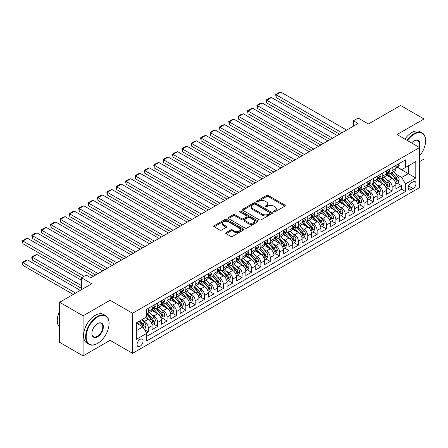 <?xml version="1.0" encoding="UTF-8"?>
<svg xmlns="http://www.w3.org/2000/svg" width="448" height="448" viewBox="0 0 448 448"><rect width="100%" height="100%" fill="white"/><g stroke="black" fill="none" stroke-linecap="round" stroke-linejoin="round"><path stroke-width="0.67" d="M273.829 211.792A0.913 0.526 0 0 0 275.117 211.792L284.9 206.142A1.299 0.75 0 0 0 285.281 205.615A1.299 0.75 0 0 0 284.9 205.083L268.33 195.513A1.299 0.75 0 0 0 266.487 195.513L256.704 201.163A0.913 0.526 0 0 0 256.441 201.533A0.913 0.526 0 0 0 256.704 201.908A0.913 0.526 0 0 0 257.992 201.908L259.258 201.174A4.166 2.408 0 0 1 265.154 201.174L266.532 201.97A4.166 2.408 0 0 1 267.753 203.672A4.166 2.408 0 0 1 266.532 205.374L265.266 206.102A0.913 0.526 0 0 0 264.998 206.478A0.913 0.526 0 0 0 265.266 206.847A0.913 0.526 0 0 0 266.554 206.847L267.82 206.119A4.166 2.408 0 0 1 273.711 206.119L275.094 206.914A4.166 2.408 0 0 1 276.315 208.617A4.166 2.408 0 0 1 275.094 210.314L273.829 211.047A0.913 0.526 0 0 0 273.56 211.417A0.913 0.526 0 0 0 273.829 211.792L273.829 211.047M140.056 346.282A4.245 2.453 120 0 0 142.834 342.541A4.245 2.453 120 0 0 142.178 339.142A4.245 2.453 120 0 0 140.056 339.349A4.245 2.453 120 0 0 137.284 343.09A4.245 2.453 120 0 0 137.939 346.494A4.245 2.453 120 0 0 140.056 346.282M226.072 232.613A1.299 0.75 0 0 0 225.691 233.145A1.299 0.75 0 0 0 226.072 233.677L230.72 236.359A1.299 0.75 0 0 0 232.562 236.359L243.426 230.087A1.299 0.75 0 0 0 243.807 229.555A1.299 0.75 0 0 0 243.426 229.023L226.856 219.458A1.299 0.75 0 0 0 225.014 219.458L214.15 225.73A1.299 0.75 0 0 0 213.769 226.262A1.299 0.75 0 0 0 214.15 226.794L219.766 230.037A1.299 0.75 0 0 0 221.609 230.037L226.257 227.349A1.299 0.75 0 0 0 226.638 226.822A1.299 0.75 0 0 0 226.257 226.29L223.474 224.678A3.483 2.01 0 0 1 222.449 223.261A3.483 2.01 0 0 1 224.599 221.402A3.483 2.01 0 0 1 228.396 221.838L239.305 228.133A3.483 2.01 0 0 1 240.324 229.555A3.483 2.01 0 0 1 238.174 231.414A3.483 2.01 0 0 1 234.382 230.978L232.562 229.93A1.299 0.75 0 0 0 230.72 229.93L226.072 232.613L226.072 233.677M424.004 134.596L424.004 118.994L400.557 105.454L368.435 124.001L358.12 118.042L353.427 120.753L358.12 123.458L90.821 277.782L86.128 275.078L81.441 277.782L81.441 289.694M83.082 315.823L83.082 355.891L110.046 340.323L110.046 300.255L83.082 315.823L59.634 302.282L91.756 283.741L81.441 277.782M110.046 300.255L132.558 313.253L419.552 147.554L419.552 187.628L132.558 353.321L132.558 313.253M424.004 118.994L397.04 134.557L419.552 147.554M259.353 219.828A1.299 0.75 0 0 0 261.195 219.828L272.054 213.556A1.299 0.75 0 0 0 272.44 213.03A1.299 0.75 0 0 0 272.054 212.498L255.483 202.927A1.299 0.75 0 0 0 253.646 202.927L242.782 209.199A1.299 0.75 0 0 0 242.402 209.731A1.299 0.75 0 0 0 242.782 210.263L259.353 219.828M239.971 211.988A0.913 0.526 0 0 1 240.895 212.117L240.895 211.036L257.74 220.763A1.299 0.75 0 0 1 258.121 221.29A1.299 0.75 0 0 1 257.74 221.822L246.876 228.094A1.299 0.75 0 0 1 245.039 228.094L228.463 218.529L228.463 217.465A1.299 0.75 0 0 0 228.082 217.997A1.299 0.75 0 0 0 228.463 218.529M228.463 217.465L233.117 214.782A1.299 0.75 0 0 1 234.954 214.782L241.674 218.663A1.299 0.75 0 0 0 243.516 218.663L246.602 216.882A1.299 0.75 0 0 0 246.982 216.35A1.299 0.75 0 0 0 246.602 215.818L239.607 211.781A0.913 0.526 0 0 1 239.338 211.406A0.913 0.526 0 0 1 239.898 210.918A0.913 0.526 0 0 1 240.895 211.036M83.082 355.891L59.634 342.356L59.634 302.282M419.552 161.633L424.004 159.062L424.004 148.462M146.367 332.948L148.31 331.822L144.418 329.577M142.206 320.012L144.558 321.373A5.303 3.063 60 0 1 148.31 327.869L152.062 325.707L152.062 329.655L157.69 326.407L153.423 323.943M151.586 314.597L153.938 315.958A5.303 3.063 60 0 1 157.69 322.454L161.442 320.292L161.442 324.246L167.07 320.992L162.803 318.528M160.961 309.182L163.318 310.542A5.303 3.063 60 0 1 167.07 317.038L170.822 314.877L170.822 318.83L176.45 315.577L172.183 313.113M170.341 303.766L172.698 305.127A5.303 3.063 60 0 1 176.45 311.629L180.202 309.462L180.202 313.415L185.83 310.162L181.558 307.703M179.721 298.351L182.078 299.712A5.303 3.063 60 0 1 185.83 306.214L189.577 304.046L189.577 308L195.205 304.752L190.938 302.288M189.101 292.942L191.453 294.297A5.303 3.063 60 0 1 195.205 300.798L198.957 298.631L198.957 302.585L204.585 299.337L200.318 296.873M198.481 287.526L200.833 288.882A5.303 3.063 60 0 1 204.585 295.383L208.337 293.216L208.337 297.17L213.965 293.922L209.698 291.458M207.861 282.111L210.213 283.466A5.303 3.063 60 0 1 213.965 289.968L217.717 287.801L217.717 291.754L223.345 288.506L219.078 286.042M217.235 276.696L219.593 278.051A5.303 3.063 60 0 1 223.345 284.553L227.097 282.386L227.097 286.339L232.725 283.091L228.458 280.627M226.615 271.281L228.973 272.642A5.303 3.063 60 0 1 232.725 279.138L236.471 276.97L236.471 280.924L242.099 277.676L237.832 275.212M235.995 265.866L238.347 267.226A5.303 3.063 60 0 1 242.099 273.722L245.851 271.555L245.851 275.509L251.479 272.261L247.212 269.797M245.375 260.45L247.727 261.811A5.303 3.063 60 0 1 251.479 268.307L255.231 266.14L255.231 270.094L260.859 266.846L256.592 264.382M254.755 255.035L257.107 256.396A5.303 3.063 60 0 1 260.859 262.892L264.611 260.725L264.611 264.678L270.239 261.43L265.972 258.966M264.13 249.62L266.487 250.981A5.303 3.063 60 0 1 270.239 257.477L273.991 255.31L273.991 259.263L279.619 256.015L275.352 253.551M273.51 244.205L275.867 245.566A5.303 3.063 60 0 1 279.619 252.062L283.371 249.894L283.371 253.848L288.994 250.6L284.726 248.136M282.89 238.79L285.242 240.15A5.303 3.063 60 0 1 288.994 246.646L292.746 244.479L292.746 248.433L298.374 245.185L294.106 242.721M292.27 233.374L294.622 234.735A5.303 3.063 60 0 1 298.374 241.231L302.126 239.07L302.126 243.018L307.754 239.77L303.486 237.306M301.65 227.959L304.002 229.32A5.303 3.063 60 0 1 307.754 235.816L311.506 233.654L311.506 237.602L317.134 234.354L312.866 231.89M311.024 222.544L313.382 223.905A5.303 3.063 60 0 1 317.134 230.401L320.886 228.239L320.886 232.193L326.514 228.939L322.246 226.475M320.404 217.129L322.762 218.49A5.303 3.063 60 0 1 326.514 224.986L330.266 222.824L330.266 226.778L335.888 223.524L331.621 221.06M329.784 211.714L332.142 213.074A5.303 3.063 60 0 1 335.888 219.576L339.64 217.409L339.64 221.362L345.268 218.109L341.001 215.65M339.164 206.298L341.516 207.659A5.303 3.063 60 0 1 345.268 214.161L349.02 211.994L349.02 215.947L354.648 212.699L350.381 210.235M348.544 200.889L350.896 202.244A5.303 3.063 60 0 1 354.648 208.746L358.4 206.578L358.4 210.532L364.028 207.284L359.761 204.82M357.918 195.474L360.276 196.829A5.303 3.063 60 0 1 364.028 203.33L367.78 201.163L367.78 205.117L373.408 201.869L369.141 199.405M367.298 190.058L369.656 191.414A5.303 3.063 60 0 1 373.408 197.915L377.16 195.748L377.16 199.702L382.788 196.454L378.515 193.99M376.678 184.643L379.036 185.998A5.303 3.063 60 0 1 382.788 192.5L386.534 190.333L386.534 194.286L392.162 191.038L392.162 187.085A5.303 3.063 -120 0 0 388.41 180.589L386.058 179.228M387.895 188.574L392.162 191.038M152.062 325.707A5.303 3.063 -120 0 0 148.31 319.206L145.499 317.582M161.442 320.292A5.303 3.063 -120 0 0 157.69 313.79L151.889 310.442M170.822 314.877A5.303 3.063 -120 0 0 167.07 308.375L161.269 305.026M180.202 309.462A5.303 3.063 -120 0 0 176.45 302.96L170.649 299.611M189.577 304.046A5.303 3.063 -120 0 0 185.83 297.545L180.029 294.196M198.957 298.631A5.303 3.063 -120 0 0 195.205 292.135L189.409 288.786M208.337 293.216A5.303 3.063 -120 0 0 204.585 286.72L198.783 283.371M217.717 287.801A5.303 3.063 -120 0 0 213.965 281.305L208.163 277.956M227.097 282.386A5.303 3.063 -120 0 0 223.345 275.89L217.543 272.541M236.471 276.97A5.303 3.063 -120 0 0 232.725 270.474L226.923 267.126M245.851 271.555A5.303 3.063 -120 0 0 242.099 265.059L236.303 261.71M255.231 266.14A5.303 3.063 -120 0 0 251.479 259.644L245.678 256.295M264.611 260.725A5.303 3.063 -120 0 0 260.859 254.229L255.058 250.88M273.991 255.31A5.303 3.063 -120 0 0 270.239 248.814L264.438 245.465M283.371 249.894A5.303 3.063 -120 0 0 279.619 243.398L273.818 240.05M292.746 244.479A5.303 3.063 -120 0 0 288.994 237.983L283.198 234.634M302.126 239.07A5.303 3.063 -120 0 0 298.374 232.568L292.572 229.219M311.506 233.654A5.303 3.063 -120 0 0 307.754 227.153L301.952 223.804M320.886 228.239A5.303 3.063 -120 0 0 317.134 221.738L311.332 218.389M330.266 222.824A5.303 3.063 -120 0 0 326.514 216.322L320.712 212.974M339.64 217.409A5.303 3.063 -120 0 0 335.888 210.907L330.092 207.558M349.02 211.994A5.303 3.063 -120 0 0 345.268 205.492L339.472 202.143M358.4 206.578A5.303 3.063 -120 0 0 354.648 200.082L348.846 196.734M367.78 201.163A5.303 3.063 -120 0 0 364.028 194.667L358.226 191.318M377.16 195.748A5.303 3.063 -120 0 0 373.408 189.252L367.606 185.903M386.534 190.333A5.303 3.063 -120 0 0 382.788 183.837L376.986 180.488M413.078 181.832L411.018 183.025A4.11 2.374 120 0 0 408.33 186.648A4.11 2.374 120 0 0 408.962 189.941A4.11 2.374 120 0 0 411.018 189.739L413.078 188.546A4.11 2.374 120 0 0 415.766 184.923A4.11 2.374 120 0 0 415.134 181.63A4.11 2.374 120 0 0 413.078 181.832M136.31 330.686L142.873 326.894L146.625 333.396L146.625 340.973L405.485 191.526L405.485 183.943L401.733 177.447L395.438 173.813M146.625 333.396L136.31 339.349L136.31 322.89L146.625 316.932L146.625 309.35L405.485 159.902L405.485 167.485L415.8 161.526L415.8 177.985L405.485 183.943M153.888 308.134L153.938 308.162A5.303 3.063 60 0 0 156.593 308.426L160.345 306.258A5.303 3.063 -120 0 0 161.442 303.828L161.442 300.798M163.268 302.719L163.318 302.747A5.303 3.063 60 0 0 165.973 303.01L169.725 300.843A5.303 3.063 -120 0 0 170.822 298.413L170.822 295.383M172.648 297.304L172.698 297.332A5.303 3.063 60 0 0 175.353 297.595L179.099 295.428A5.303 3.063 -120 0 0 180.202 292.998L180.202 289.968M182.028 291.889L182.078 291.917A5.303 3.063 60 0 0 184.727 292.18L188.479 290.013A5.303 3.063 -120 0 0 189.577 287.582L189.577 284.553M191.408 286.474L191.453 286.502A5.303 3.063 60 0 0 194.107 286.765L197.859 284.598A5.303 3.063 -120 0 0 198.957 282.167L198.957 279.138M200.782 281.058L200.833 281.086A5.303 3.063 60 0 0 203.487 281.35L207.239 279.182A5.303 3.063 -120 0 0 208.337 276.752L208.337 273.722M210.162 275.643L210.213 275.671A5.303 3.063 60 0 0 212.867 275.934L216.619 273.767A5.303 3.063 -120 0 0 217.717 271.337L217.717 268.307M219.542 270.228L219.593 270.256A5.303 3.063 60 0 0 222.247 270.519L225.994 268.352A5.303 3.063 -120 0 0 227.097 265.927L227.097 262.892M228.922 264.813L228.973 264.841A5.303 3.063 60 0 0 231.622 265.104L235.374 262.937A5.303 3.063 -120 0 0 236.471 260.512L236.471 257.477M238.302 259.398L238.347 259.426A5.303 3.063 60 0 0 241.002 259.689L244.754 257.522A5.303 3.063 -120 0 0 245.851 255.097L245.851 252.062M247.677 253.982L247.727 254.01A5.303 3.063 60 0 0 250.382 254.274L254.134 252.106A5.303 3.063 -120 0 0 255.231 249.682L255.231 246.646M257.057 248.567L257.107 248.595A5.303 3.063 60 0 0 259.762 248.858L263.514 246.691A5.303 3.063 -120 0 0 264.611 244.266L264.611 241.231M266.437 243.152L266.487 243.18A5.303 3.063 60 0 0 269.142 243.443L272.894 241.282A5.303 3.063 -120 0 0 273.991 238.851L273.991 235.816M275.817 237.737L275.867 237.765A5.303 3.063 60 0 0 278.516 238.028L282.268 235.866A5.303 3.063 -120 0 0 283.371 233.436L283.371 230.401M285.197 232.322L285.242 232.35A5.303 3.063 60 0 0 287.896 232.613L291.648 230.451A5.303 3.063 -120 0 0 292.746 228.021L292.746 224.986M294.577 226.906L294.622 226.94A5.303 3.063 60 0 0 297.276 227.198L301.028 225.036A5.303 3.063 -120 0 0 302.126 222.606L302.126 219.57M303.951 221.497L304.002 221.525A5.303 3.063 60 0 0 306.656 221.788L310.408 219.621A5.303 3.063 -120 0 0 311.506 217.19L311.506 214.161M313.331 216.082L313.382 216.11A5.303 3.063 60 0 0 316.036 216.373L319.788 214.206A5.303 3.063 -120 0 0 320.886 211.775L320.886 208.746M322.711 210.666L322.762 210.694A5.303 3.063 60 0 0 325.41 210.958L329.162 208.79A5.303 3.063 -120 0 0 330.266 206.36L330.266 203.33M332.091 205.251L332.142 205.279A5.303 3.063 60 0 0 334.79 205.542L338.542 203.375A5.303 3.063 -120 0 0 339.64 200.945L339.64 197.915M341.471 199.836L341.516 199.864A5.303 3.063 60 0 0 344.17 200.127L347.922 197.96A5.303 3.063 -120 0 0 349.02 195.53L349.02 192.5M350.846 194.421L350.896 194.449A5.303 3.063 60 0 0 353.55 194.712L357.302 192.545A5.303 3.063 -120 0 0 358.4 190.114L358.4 187.085M360.226 189.006L360.276 189.034A5.303 3.063 60 0 0 362.93 189.297L366.682 187.13A5.303 3.063 -120 0 0 367.78 184.699L367.78 181.67M369.606 183.59L369.656 183.618A5.303 3.063 60 0 0 372.305 183.882L376.057 181.714A5.303 3.063 -120 0 0 377.16 179.284L377.16 176.254M378.986 178.175L379.036 178.203A5.303 3.063 60 0 0 381.685 178.466L385.437 176.299A5.303 3.063 -120 0 0 386.534 173.874L386.534 170.839M146.625 336.426L401.542 189.252L401.542 185.623L395.914 188.871L395.914 184.918A5.303 3.063 -120 0 0 392.162 178.422L386.366 175.073M388.366 172.76L388.41 172.788A5.303 3.063 -120 0 0 391.065 173.051A5.303 3.063 -120 0 0 392.162 170.621L392.162 167.591M391.065 173.051L394.817 170.884A5.303 3.063 -120 0 0 395.914 168.459L395.914 165.424M148.31 308.375L148.31 311.41A5.303 3.063 60 0 1 147.213 313.841A5.303 3.063 60 0 1 146.625 314.054M147.213 313.841L150.965 311.674A5.303 3.063 -120 0 0 152.062 309.243L152.062 306.214M157.69 302.96L157.69 305.995A5.303 3.063 60 0 1 156.593 308.426M167.07 297.545L167.07 300.58A5.303 3.063 60 0 1 165.973 303.01M176.45 292.13L176.45 295.165A5.303 3.063 60 0 1 175.353 297.595M185.83 286.72L185.83 289.75A5.303 3.063 60 0 1 184.727 292.18M195.205 281.305L195.205 284.334A5.303 3.063 60 0 1 194.107 286.765M204.585 275.89L204.585 278.919A5.303 3.063 60 0 1 203.487 281.35M213.965 270.474L213.965 273.504A5.303 3.063 60 0 1 212.867 275.934M223.345 265.059L223.345 268.089A5.303 3.063 60 0 1 222.247 270.519M232.725 259.644L232.725 262.674A5.303 3.063 60 0 1 231.622 265.104M242.099 254.229L242.099 257.258A5.303 3.063 60 0 1 241.002 259.689M251.479 248.814L251.479 251.843A5.303 3.063 60 0 1 250.382 254.274M260.859 243.398L260.859 246.434A5.303 3.063 60 0 1 259.762 248.858M270.239 237.983L270.239 241.018A5.303 3.063 60 0 1 269.142 243.443M279.619 232.568L279.619 235.603A5.303 3.063 60 0 1 278.516 238.028M288.994 227.153L288.994 230.188A5.303 3.063 60 0 1 287.896 232.613M298.374 221.738L298.374 224.773A5.303 3.063 60 0 1 297.276 227.198M307.754 216.322L307.754 219.358A5.303 3.063 60 0 1 306.656 221.788M317.134 210.907L317.134 213.942A5.303 3.063 60 0 1 316.036 216.373M326.514 205.492L326.514 208.527A5.303 3.063 60 0 1 325.41 210.958M335.888 200.077L335.888 203.112A5.303 3.063 60 0 1 334.79 205.542M345.268 194.667L345.268 197.697A5.303 3.063 60 0 1 344.17 200.127M354.648 189.252L354.648 192.282A5.303 3.063 60 0 1 353.55 194.712M364.028 183.837L364.028 186.866A5.303 3.063 60 0 1 362.93 189.297M373.408 178.422L373.408 181.451A5.303 3.063 60 0 1 372.305 183.882M382.788 173.006L382.788 176.036A5.303 3.063 60 0 1 381.685 178.466M382.788 192.5L382.788 196.454M373.408 197.915L373.408 201.869M364.028 203.33L364.028 207.284M354.648 208.746L354.648 212.699M345.268 214.161L345.268 218.109M335.888 219.576L335.888 223.524M326.514 224.986L326.514 228.939M317.134 230.401L317.134 234.354M307.754 235.816L307.754 239.77M298.374 241.231L298.374 245.185M288.994 246.646L288.994 250.6M279.619 252.062L279.619 256.015M270.239 257.477L270.239 261.43M260.859 262.892L260.859 266.846M251.479 268.307L251.479 272.261M242.099 273.722L242.099 277.676M232.725 279.138L232.725 283.091M223.345 284.553L223.345 288.506M213.965 289.968L213.965 293.922M204.585 295.383L204.585 299.337M195.205 300.798L195.205 304.752M185.83 306.214L185.83 310.162M176.45 311.629L176.45 315.577M167.07 317.038L167.07 320.992M157.69 322.454L157.69 326.407M148.31 327.869L148.31 331.822M142.873 326.894L136.31 323.103M401.733 177.447L408.296 173.656L408.296 165.855L415.8 161.526M397.555 167.451L415.8 177.985M397.74 167.345L401.733 169.646L405.485 167.485M110.046 340.323L132.558 353.321M353.427 120.753L353.427 126.168M397.275 183.159L401.542 185.623M401.542 189.252L405.485 191.526M274.193 211.921L275.094 211.4A4.166 2.408 0 0 0 276.315 209.698L276.315 208.617M267.753 203.672L267.753 204.753A4.166 2.408 0 0 1 266.532 206.455L265.63 206.976M284.883 206.153L268.33 196.599A1.299 0.75 0 0 0 266.487 196.599L257.068 202.031M272.054 212.498L272.054 213.556L255.483 204.014A1.299 0.75 0 0 0 253.646 204.014L242.799 210.274M269.752 213.399A0.913 0.526 0 0 0 270.021 213.03A0.913 0.526 0 0 0 269.752 212.654L255.209 204.254A0.913 0.526 0 0 0 253.921 204.254L252.588 205.027A4.166 2.408 0 0 0 251.367 206.73A4.166 2.408 0 0 0 252.588 208.432L262.528 214.172A4.166 2.408 0 0 0 268.419 214.172L269.752 213.399L269.752 214.48A0.913 0.526 0 0 0 270.021 214.11L270.021 213.03M251.367 206.73L251.367 207.81A4.166 2.408 0 0 0 252.588 209.513L252.588 208.432M269.752 214.48L268.419 215.253A4.166 2.408 0 0 1 262.528 215.253L252.588 209.513M228.486 218.54L233.117 215.863L233.117 214.782M246.982 216.35L246.982 217.431A1.299 0.75 0 0 1 246.602 217.963L243.516 219.744A1.299 0.75 0 0 1 241.674 219.744L234.954 215.863A1.299 0.75 0 0 0 233.117 215.863M240.895 212.117L257.723 221.833M248.651 222.69A3.483 2.01 0 0 0 252.448 223.121A3.483 2.01 0 0 0 254.593 221.267A3.483 2.01 0 0 0 253.574 219.845L249.732 217.627A1.299 0.75 0 0 0 247.89 217.627L244.804 219.402A1.299 0.75 0 0 0 244.423 219.934A1.299 0.75 0 0 0 244.804 220.466L248.651 222.69L248.651 223.77A3.483 2.01 0 0 0 252.448 224.207A3.483 2.01 0 0 0 254.593 222.348L254.593 221.267M244.423 219.934L244.423 221.021A1.299 0.75 0 0 0 244.804 221.553L244.804 220.466M248.651 223.77L244.804 221.553M240.324 229.555L240.324 230.642A3.483 2.01 0 0 1 238.174 232.495A3.483 2.01 0 0 1 234.382 232.064L232.562 231.011A1.299 0.75 0 0 0 230.72 231.011L226.089 233.688M222.449 223.261L222.449 224.342A3.483 2.01 0 0 0 223.474 225.764L223.474 224.678M226.24 227.36L223.474 225.764M243.41 230.098L226.856 220.539A1.299 0.75 0 0 0 225.014 220.539L214.166 226.806M395.836 183.988L398.261 182.588L399.196 179.883A3.517 2.027 -120 0 0 397.83 176.579L393.546 171.623M392.683 178.763L387.789 173.09M276.147 119.179L320.835 144.984L257.387 108.354L256.872 105.347L260.154 103.449L262.08 102.939L257.387 105.644L257.387 108.354M389.9 177.111L387.055 173.818A8.422 4.861 -120 0 0 386.792 173.527M390.589 173.242L394.923 178.259A3.517 2.027 60 0 1 396.178 180.684C396.704 181.39 397.079 181.171 397.298 180.034A3.517 2.027 -120 0 0 396.049 177.61L391.759 172.648M390.841 173.158L395.5 178.55A1.792 1.036 60 0 1 395.954 179.25L397.298 180.034M396.178 180.684L396.43 181.098M341.942 132.798L276.147 94.814L276.147 97.524L339.595 134.154M398.401 163.99L399.196 165.368A3.517 2.027 60 0 1 398.468 166.925L396.687 167.955A3.517 2.027 -120 0 0 397.298 167.143L397.225 166.835M346.629 130.094L280.834 92.109L276.147 94.814L275.632 94.517L278.914 92.624L280.834 92.109M396.032 168.118L396.049 168.118A3.517 2.027 -120 0 0 396.687 167.955M396.844 166.88L397.298 167.143C397.079 166.617 396.704 166.83 396.178 167.793A3.517 2.027 60 0 1 395.914 168.297M276.147 97.524L275.632 94.517M419.552 155.96A16.184 9.341 120 0 0 425.6 140.812A16.184 9.341 120 0 0 414.159 134.21A16.184 9.341 120 0 0 407.462 140.577M406.974 140.297A16.582 9.57 -60 0 1 413.874 133.722A16.582 9.57 -60 0 1 422.167 132.899A16.582 9.57 -60 0 1 425.6 140.487A16.582 9.57 -60 0 1 425.6 140.655M411.611 142.974A8.092 4.67 -60 0 1 414.159 140.812L414.159 140.812A8.092 4.67 -60 0 1 419.283 147.398M404.914 139.104A16.582 9.57 -60 0 1 411.813 132.53A16.582 9.57 -60 0 1 420.101 131.706L422.167 132.899M418.79 147.118A7.694 4.441 120 0 0 417.721 140.594A7.694 4.441 120 0 0 414.014 140.896M97.339 343.549L97.619 343.386A16.184 9.341 120 0 0 109.06 323.568A16.184 9.341 120 0 0 97.619 316.96A16.184 9.341 120 0 0 86.178 336.778A16.184 9.341 120 0 0 97.619 343.386L97.339 343.549A16.582 9.57 -60 0 1 89.046 344.366A16.582 9.57 -60 0 1 86.509 331.083A16.582 9.57 -60 0 1 97.339 316.473A16.582 9.57 -60 0 1 105.627 315.65A16.582 9.57 -60 0 1 109.06 323.243A16.582 9.57 -60 0 1 109.06 323.406M97.619 336.778A8.092 4.67 -60 0 1 91.896 333.474A8.092 4.67 -60 0 1 97.619 323.568L97.619 323.568A8.092 4.67 -60 0 1 103.342 326.866A8.092 4.67 -60 0 1 97.619 336.778M91.902 333.312A7.694 4.441 120 0 0 93.492 336.672A7.694 4.441 120 0 0 97.339 336.291A7.694 4.441 120 0 0 102.362 329.51A7.694 4.441 120 0 0 101.186 323.35A7.694 4.441 120 0 0 97.479 323.652M89.046 344.366L86.985 343.179A16.582 9.57 -60 0 1 84.442 329.89A16.582 9.57 -60 0 1 95.273 315.28A16.582 9.57 -60 0 1 103.566 314.462L105.627 315.65M59.634 327.197A16.582 9.57 -60 0 1 59.634 310.951M386.456 189.403L388.881 188.003L389.822 185.298A3.517 2.027 -120 0 0 388.45 181.994L384.166 177.033M383.309 184.178L378.409 178.506M266.767 124.594L311.461 150.399L248.013 113.764L247.492 110.762L250.779 108.864L252.7 108.354L248.013 111.059L248.013 113.764M380.52 182.526L377.675 179.234A8.422 4.861 -120 0 0 377.418 178.942M381.209 178.657L385.543 183.674A3.517 2.027 60 0 1 386.798 186.099C387.324 186.805 387.699 186.586 387.923 185.45A3.517 2.027 -120 0 0 386.669 183.025L382.385 178.063M381.461 178.573L386.12 183.966A1.792 1.036 60 0 1 386.574 184.666L387.923 185.45M386.798 186.099L387.05 186.514M377.082 194.818L379.501 193.418L380.442 190.714A3.517 2.027 -120 0 0 379.07 187.41L374.786 182.448M373.929 189.594L369.029 183.921M257.387 130.01L302.081 155.814L238.633 119.179L238.118 116.178L241.399 114.279L243.32 113.764L238.633 116.474L238.633 119.179M371.14 187.942L368.295 184.649A8.422 4.861 -120 0 0 368.038 184.358M371.829 184.072L376.163 189.09A3.517 2.027 60 0 1 377.418 191.509C377.944 192.22 378.319 192.002 378.543 190.859A3.517 2.027 -120 0 0 377.289 188.44L373.005 183.478M372.086 183.988L376.74 189.381A1.792 1.036 60 0 1 377.194 190.081L378.543 190.859M377.418 191.509L377.675 191.929M367.702 200.234L370.126 198.834L371.062 196.129A3.517 2.027 -120 0 0 369.695 192.825L365.406 187.863M364.549 195.009L359.649 189.336M248.007 135.425L292.701 161.23L229.253 124.594L228.738 121.593L232.019 119.694L233.94 119.179L229.253 121.89L229.253 124.594M361.76 193.357L358.921 190.064A8.422 4.861 -120 0 0 358.658 189.773M362.449 189.487L366.783 194.505A3.517 2.027 60 0 1 368.038 196.924C368.564 197.635 368.939 197.417 369.163 196.274A3.517 2.027 -120 0 0 367.909 193.855L363.625 188.894M362.706 189.403L367.366 194.796A1.792 1.036 60 0 1 367.814 195.496L369.163 196.274M368.038 196.924L368.295 197.344M358.322 205.649L360.746 204.249L361.682 201.544A3.517 2.027 -120 0 0 360.315 198.24L356.026 193.278M355.169 200.424L350.274 194.751M238.633 140.84L283.321 166.645L219.873 130.01L219.358 127.008L222.639 125.11L224.56 124.594L219.873 127.305L219.873 130.01M352.38 198.772L349.541 195.479A8.422 4.861 -120 0 0 349.278 195.188M353.074 194.902L357.409 199.92A3.517 2.027 60 0 1 358.658 202.339C359.19 203.05 359.565 202.832 359.783 201.69A3.517 2.027 -120 0 0 358.529 199.27L354.245 194.309M353.326 194.818L357.986 200.211A1.792 1.036 60 0 1 358.434 200.911L359.783 201.69M358.658 202.339L358.915 202.759M332.562 138.214L266.767 100.229L266.767 102.939L330.215 139.569M389.021 169.406L389.822 170.783A3.517 2.027 60 0 1 389.094 172.34L387.307 173.37A3.517 2.027 -120 0 0 387.923 172.558L387.845 172.245M337.249 135.509L271.46 97.524L266.767 100.229L266.252 99.932L269.534 98.034L271.46 97.524M386.652 173.533L386.669 173.533A3.517 2.027 -120 0 0 387.307 173.37M387.47 172.295L387.923 172.558C387.699 172.032 387.324 172.245 386.798 173.208A3.517 2.027 60 0 1 386.534 173.712M266.767 102.939L266.252 99.932M323.182 143.629L256.872 105.347M379.641 174.821L380.442 176.198A3.517 2.027 60 0 1 379.714 177.755L377.933 178.786A3.517 2.027 -120 0 0 378.543 177.974L378.47 177.66M327.869 140.924L262.08 102.939M377.278 178.948L377.289 178.948A3.517 2.027 -120 0 0 377.933 178.786M378.09 177.71L378.543 177.974C378.319 177.447 377.944 177.66 377.418 178.623A3.517 2.027 60 0 1 377.16 179.122M313.802 149.044L247.492 110.762M370.266 180.236L371.062 181.614A3.517 2.027 60 0 1 370.334 183.17L368.553 184.201A3.517 2.027 -120 0 0 369.163 183.389L369.09 183.075M318.494 146.339L252.7 108.354M367.898 184.363L367.909 184.363A3.517 2.027 -120 0 0 368.553 184.201M368.71 183.126L369.163 183.389C368.945 182.857 368.57 183.075 368.038 184.038A3.517 2.027 60 0 1 367.78 184.537M304.422 154.459L238.118 116.178M360.886 185.651L361.682 187.029A3.517 2.027 60 0 1 360.954 188.586L359.173 189.616A3.517 2.027 -120 0 0 359.783 188.804L359.71 188.49M309.114 151.754L243.32 113.764M358.518 189.778L358.529 189.778A3.517 2.027 -120 0 0 359.173 189.616M359.33 188.541L359.783 188.804C359.565 188.272 359.19 188.49 358.658 189.454A3.517 2.027 60 0 1 358.4 189.952M348.942 211.064L351.366 209.664L352.302 206.959A3.517 2.027 -120 0 0 350.935 203.655L346.651 198.694M345.789 205.839L340.894 200.166M229.253 146.255L273.941 172.06L210.493 135.425L209.978 132.423L213.259 130.525L215.186 130.01L210.493 132.72L210.493 135.425M343.006 204.187L340.161 200.894A8.422 4.861 -120 0 0 339.898 200.603M343.694 200.318L348.029 205.335A3.517 2.027 60 0 1 349.278 207.754C349.81 208.466 350.185 208.247 350.403 207.105A3.517 2.027 -120 0 0 349.154 204.686L344.865 199.724M343.946 200.234L348.606 205.626A1.792 1.036 60 0 1 349.054 206.326L350.403 207.105M349.278 207.754L349.535 208.174M295.047 159.874L228.738 121.593M351.506 191.066L352.302 192.444A3.517 2.027 60 0 1 351.574 194.001L349.793 195.031A3.517 2.027 -120 0 0 350.403 194.219L350.33 193.906M299.734 157.164L233.94 119.179M349.138 195.194L349.154 195.194A3.517 2.027 -120 0 0 349.793 195.031M349.95 193.956L350.403 194.219C350.185 193.687 349.81 193.906 349.278 194.869A3.517 2.027 60 0 1 349.02 195.367M339.562 216.479L341.986 215.079L342.922 212.369A3.517 2.027 -120 0 0 341.555 209.07L337.271 204.109M336.414 211.254L331.514 205.582M219.873 151.67L264.561 177.475L201.113 140.84L200.598 137.838L203.885 135.94L205.806 135.425L201.113 138.135L201.113 140.84M333.626 209.602L330.781 206.31A8.422 4.861 -120 0 0 330.523 206.018M334.314 205.733L338.649 210.75A3.517 2.027 60 0 1 339.903 213.17C340.43 213.875 340.805 213.662 341.029 212.52A3.517 2.027 -120 0 0 339.774 210.101L335.49 205.139M334.566 205.649L339.226 211.042A1.792 1.036 60 0 1 339.679 211.742L341.029 212.52M339.903 213.17L340.155 213.59M285.667 165.29L219.358 127.008M342.126 196.476L342.922 197.859A3.517 2.027 60 0 1 342.199 199.416L340.413 200.441A3.517 2.027 -120 0 0 341.029 199.634L340.95 199.321M290.354 162.579L224.56 124.594M339.758 200.609L339.774 200.609A3.517 2.027 -120 0 0 340.413 200.441M340.575 199.371L341.029 199.634C340.805 199.102 340.43 199.321 339.903 200.284A3.517 2.027 60 0 1 339.64 200.782M330.182 221.894L332.606 220.494L333.547 217.784A3.517 2.027 -120 0 0 332.175 214.486L327.891 209.524M327.034 216.67L322.134 210.997M210.493 157.086L255.186 182.885L191.738 146.255L191.223 143.248L194.505 141.355L196.426 140.84L191.738 143.55L191.738 146.255M324.246 215.018L321.401 211.725A8.422 4.861 -120 0 0 321.143 211.434M324.934 211.148L329.269 216.166A3.517 2.027 60 0 1 330.523 218.585C331.05 219.29 331.425 219.078 331.649 217.935A3.517 2.027 -120 0 0 330.394 215.516L326.11 210.554M325.192 211.064L329.846 216.457A1.792 1.036 60 0 1 330.299 217.157L331.649 217.935M330.523 218.585L330.781 219.005M276.287 170.705L209.978 132.423M332.746 201.891L333.547 203.274A3.517 2.027 60 0 1 332.819 204.831L331.038 205.856A3.517 2.027 -120 0 0 331.649 205.05L331.576 204.736M280.974 167.994L215.186 130.01M330.383 206.024L330.394 206.024A3.517 2.027 -120 0 0 331.038 205.856M331.195 204.786L331.649 205.05C331.425 204.518 331.05 204.736 330.523 205.699A3.517 2.027 60 0 1 330.266 206.198M320.807 227.31L323.226 225.91L324.167 223.199A3.517 2.027 -120 0 0 322.795 219.901L318.511 214.939M317.654 222.085L312.754 216.412M201.113 162.501L245.806 188.3L182.358 151.67L181.843 148.663L185.125 146.77L187.046 146.255L182.358 148.966L182.358 151.67M314.866 220.433L312.026 217.14A8.422 4.861 -120 0 0 311.763 216.849M315.554 216.563L319.889 221.581A3.517 2.027 60 0 1 321.143 224C321.67 224.706 322.045 224.493 322.269 223.35A3.517 2.027 -120 0 0 321.014 220.931L316.73 215.97M315.812 216.479L320.466 221.872A1.792 1.036 60 0 1 320.919 222.572L322.269 223.35M321.143 224L321.401 224.42M266.907 176.12L200.598 137.838M323.372 207.306L324.167 208.69A3.517 2.027 60 0 1 323.439 210.246L321.658 211.271A3.517 2.027 -120 0 0 322.269 210.465L322.196 210.151M271.6 173.41L205.806 135.425M321.003 211.439L321.014 211.439A3.517 2.027 -120 0 0 321.658 211.271M321.815 210.202L322.269 210.465C322.05 209.933 321.675 210.151 321.143 211.114A3.517 2.027 60 0 1 320.886 211.613M311.427 232.725L313.852 231.325L314.787 228.614A3.517 2.027 -120 0 0 313.421 225.316L309.131 220.354M308.274 227.494L303.38 221.827M191.738 167.916L236.426 193.715L172.978 157.086L172.463 154.078L175.745 152.186L177.666 151.67L172.978 154.381L172.978 157.086M305.486 225.848L302.646 222.555A8.422 4.861 -120 0 0 302.383 222.264M306.174 221.978L310.509 226.996A3.517 2.027 60 0 1 311.763 229.415C312.295 230.121 312.67 229.908 312.889 228.766A3.517 2.027 -120 0 0 311.634 226.346L307.35 221.385M306.432 221.894L311.091 227.287A1.792 1.036 60 0 1 311.539 227.987L312.889 228.766M311.763 229.415L312.021 229.83M302.047 238.14L304.472 236.74L305.407 234.03A3.517 2.027 -120 0 0 304.041 230.731L299.757 225.77M298.894 232.91L294 227.242M182.358 173.331L227.046 199.13L163.598 162.501L163.083 159.494L166.365 157.601L168.291 157.086L163.598 159.79L163.598 162.501M296.111 231.263L293.266 227.97A8.422 4.861 -120 0 0 293.003 227.679M296.8 227.394L301.134 232.411A3.517 2.027 60 0 1 302.383 234.83C302.915 235.536 303.29 235.323 303.509 234.181A3.517 2.027 -120 0 0 302.26 231.762L297.97 226.8M297.052 227.31L301.711 232.702A1.792 1.036 60 0 1 302.159 233.402L303.509 234.181M302.383 234.83L302.641 235.245M292.667 243.555L295.092 242.155L296.027 239.445A3.517 2.027 -120 0 0 294.661 236.146L290.377 231.185M289.514 238.325L284.62 232.658M172.978 178.746L217.666 204.546L154.218 167.916L153.703 164.909L156.985 163.016L158.911 162.501L154.218 165.206L154.218 167.916M286.731 236.678L283.886 233.386A8.422 4.861 -120 0 0 283.629 233.089M287.42 232.803L291.754 237.826A3.517 2.027 60 0 1 293.009 240.246C293.535 240.951 293.91 240.738 294.134 239.596A3.517 2.027 -120 0 0 292.88 237.177L288.596 232.215M287.672 232.725L292.331 238.118A1.792 1.036 60 0 1 292.785 238.818L294.134 239.596M293.009 240.246L293.261 240.66M283.287 248.965L285.712 247.57L286.653 244.86A3.517 2.027 -120 0 0 285.281 241.562L280.997 236.6M280.14 243.74L275.24 238.073M163.598 184.162L208.292 209.961L144.844 173.331L144.329 170.324L147.61 168.431L149.531 167.916L144.844 170.621L144.844 173.331M277.351 242.088L274.506 238.801A8.422 4.861 -120 0 0 274.249 238.504M278.04 238.218L282.374 243.242A3.517 2.027 60 0 1 283.629 245.661C284.155 246.366 284.53 246.148 284.754 245.011A3.517 2.027 -120 0 0 283.5 242.586L279.216 237.63M278.298 238.14L282.951 243.533A1.792 1.036 60 0 1 283.405 244.233L284.754 245.011M283.629 245.661L283.881 246.075M273.913 254.38L276.332 252.986L277.273 250.275A3.517 2.027 -120 0 0 275.901 246.977L271.617 242.015M270.76 249.155L265.86 243.488M154.218 189.577L198.912 215.376L135.464 178.746L134.949 175.739L138.23 173.846L140.151 173.331L135.464 176.036L135.464 178.746M267.971 247.503L265.132 244.216A8.422 4.861 -120 0 0 264.869 243.919M268.66 243.634L272.994 248.651A3.517 2.027 60 0 1 274.249 251.076C274.775 251.782 275.15 251.563 275.374 250.426A3.517 2.027 -120 0 0 274.12 248.002L269.836 243.04M268.918 243.555L273.571 248.948A1.792 1.036 60 0 1 274.025 249.648L275.374 250.426M274.249 251.076L274.506 251.49M264.533 259.795L266.958 258.401L267.893 255.69A3.517 2.027 -120 0 0 266.526 252.392L262.237 247.43M261.38 254.57L256.48 248.903M144.844 194.992L189.532 220.791L126.084 184.162L125.569 181.154L128.85 179.262L130.771 178.746L126.084 181.451L126.084 184.162M258.591 252.918L255.752 249.631A8.422 4.861 -120 0 0 255.489 249.334M259.28 249.049L263.614 254.066A3.517 2.027 60 0 1 264.869 256.491C265.401 257.197 265.776 256.978 265.994 255.842A3.517 2.027 -120 0 0 264.74 253.417L260.456 248.455M259.538 248.97L264.197 254.363A1.792 1.036 60 0 1 264.645 255.063L265.994 255.842M264.869 256.491L265.126 256.906M255.153 265.21L257.578 263.81L258.513 261.106A3.517 2.027 -120 0 0 257.146 257.807L252.862 252.846M252 259.986L247.106 254.318M135.464 200.407L180.152 226.206L116.704 189.577L116.189 186.57L119.47 184.677L121.397 184.162L116.704 186.866L116.704 189.577M249.217 258.334L246.372 255.046A8.422 4.861 -120 0 0 246.109 254.75M249.906 254.464L254.24 259.482A3.517 2.027 60 0 1 255.489 261.906C256.021 262.612 256.396 262.394 256.614 261.257A3.517 2.027 -120 0 0 255.366 258.832L251.076 253.87M250.158 254.386L254.817 259.773A1.792 1.036 60 0 1 255.265 260.478L256.614 261.257M255.489 261.906L255.746 262.321M245.773 270.626L248.198 269.226L249.133 266.521A3.517 2.027 -120 0 0 247.766 263.222L243.482 258.261M242.62 265.401L237.726 259.728M126.084 205.817L170.772 231.622L107.324 194.992L106.809 191.985L110.09 190.086L112.017 189.577L107.324 192.282L107.324 194.992M239.837 263.749L236.992 260.462A8.422 4.861 -120 0 0 236.734 260.165M240.526 259.879L244.86 264.897A3.517 2.027 60 0 1 246.114 267.322C246.641 268.027 247.016 267.809 247.24 266.672A3.517 2.027 -120 0 0 245.986 264.247L241.702 259.286M240.778 259.801L245.437 265.188A1.792 1.036 60 0 1 245.89 265.894L247.24 266.672M246.114 267.322L246.366 267.736M236.393 276.041L238.818 274.641L239.758 271.936A3.517 2.027 -120 0 0 238.386 268.632L234.102 263.676M233.246 270.816L228.346 265.143M116.704 211.232L161.398 237.037L97.95 200.407L97.429 197.4L100.716 195.502L102.637 194.992L97.95 197.697L97.95 200.407M230.457 269.164L227.612 265.871A8.422 4.861 -120 0 0 227.354 265.58M231.146 265.294L235.48 270.312A3.517 2.027 60 0 1 236.734 272.737C237.261 273.442 237.636 273.224 237.86 272.087A3.517 2.027 -120 0 0 236.606 269.662L232.322 264.701M231.403 265.21L236.057 270.603A1.792 1.036 60 0 1 236.51 271.303L237.86 272.087M236.734 272.737L236.986 273.151M227.018 281.456L229.438 280.056L230.378 277.351A3.517 2.027 -120 0 0 229.006 274.047L224.722 269.086M223.866 276.231L218.966 270.558M107.324 216.647L152.018 242.452L88.57 205.817L88.054 202.815L91.336 200.917L93.257 200.407L88.57 203.112L88.57 205.817M221.077 274.579L218.238 271.286A8.422 4.861 -120 0 0 217.974 270.995M221.766 270.71L226.1 275.727A3.517 2.027 60 0 1 227.354 278.152C227.881 278.858 228.256 278.639 228.48 277.502A3.517 2.027 -120 0 0 227.226 275.078L222.942 270.116M222.023 270.626L226.677 276.018A1.792 1.036 60 0 1 227.13 276.718L228.48 277.502M227.354 278.152L227.612 278.566M217.638 286.871L220.063 285.471L220.998 282.766A3.517 2.027 -120 0 0 219.632 279.462L215.342 274.501M214.486 281.646L209.586 275.974M97.95 222.062L142.638 247.867L79.19 211.232L78.674 208.23L81.956 206.332L83.877 205.817L79.19 208.527L79.19 211.232M211.697 279.994L208.858 276.702A8.422 4.861 -120 0 0 208.594 276.41M212.386 276.125L216.72 281.142A3.517 2.027 60 0 1 217.974 283.562C218.501 284.273 218.876 284.054 219.1 282.912A3.517 2.027 -120 0 0 217.846 280.493L213.562 275.531M212.643 276.041L217.302 281.434A1.792 1.036 60 0 1 217.75 282.134L219.1 282.912M217.974 283.562L218.232 283.982M208.258 292.286L210.683 290.886L211.618 288.182A3.517 2.027 -120 0 0 210.252 284.878L205.968 279.916M205.106 287.062L200.211 281.389M88.57 227.478L133.258 253.282L69.81 216.647L69.294 213.646L72.576 211.747L74.502 211.232L69.81 213.942L69.81 216.647M202.322 285.41L199.478 282.117A8.422 4.861 -120 0 0 199.214 281.826M203.011 281.54L207.346 286.558A3.517 2.027 60 0 1 208.594 288.977C209.126 289.688 209.502 289.47 209.72 288.327A3.517 2.027 -120 0 0 208.471 285.908L204.182 280.946M203.263 281.456L207.922 286.849A1.792 1.036 60 0 1 208.37 287.549L209.72 288.327M208.594 288.977L208.852 289.397M257.527 181.535L191.223 143.248M313.992 212.722L314.787 214.105A3.517 2.027 60 0 1 314.059 215.662L312.278 216.686A3.517 2.027 -120 0 0 312.889 215.88L312.816 215.566M262.22 178.825L196.426 140.84M311.623 216.854L311.634 216.854A3.517 2.027 -120 0 0 312.278 216.686M312.435 215.617L312.889 215.88C312.67 215.348 312.295 215.566 311.763 216.53A3.517 2.027 60 0 1 311.506 217.028M248.153 186.95L181.843 148.663M304.612 218.137L305.407 219.52A3.517 2.027 60 0 1 304.679 221.071L302.898 222.102A3.517 2.027 -120 0 0 303.509 221.295L303.436 220.982M252.84 184.24L187.046 146.255M302.243 222.27L302.26 222.27A3.517 2.027 -120 0 0 302.898 222.102M303.055 221.032L303.509 221.295C303.29 220.763 302.915 220.982 302.383 221.945A3.517 2.027 60 0 1 302.126 222.443M238.773 192.366L172.463 154.078M295.232 223.552L296.027 224.935A3.517 2.027 60 0 1 295.305 226.486L293.518 227.517A3.517 2.027 -120 0 0 294.134 226.71L294.056 226.397M243.46 189.655L177.666 151.67M292.863 227.685L292.88 227.685A3.517 2.027 -120 0 0 293.518 227.517M293.681 226.447L294.134 226.71C293.91 226.178 293.535 226.397 293.009 227.36A3.517 2.027 60 0 1 292.746 227.858M229.393 197.781L163.083 159.494M285.852 228.967L286.653 230.35A3.517 2.027 60 0 1 285.925 231.902L284.144 232.932A3.517 2.027 -120 0 0 284.754 232.126L284.682 231.812M234.08 195.07L168.291 157.086M283.483 233.1L283.5 233.094A3.517 2.027 -120 0 0 284.144 232.932M284.301 231.862L284.754 232.126C284.53 231.594 284.155 231.812 283.629 232.775A3.517 2.027 60 0 1 283.371 233.274M220.013 203.19L153.703 164.909M276.478 234.382L277.273 235.766A3.517 2.027 60 0 1 276.545 237.317L274.764 238.347A3.517 2.027 -120 0 0 275.374 237.535L275.302 237.227M224.706 200.486L158.911 162.501M274.109 238.51L274.12 238.51A3.517 2.027 -120 0 0 274.764 238.347M274.921 237.278L275.374 237.535C275.156 237.009 274.781 237.227 274.249 238.185A3.517 2.027 60 0 1 273.991 238.689M210.633 208.606L144.329 170.324M267.098 239.798L267.893 241.181A3.517 2.027 60 0 1 267.165 242.732L265.384 243.762A3.517 2.027 -120 0 0 265.994 242.95L265.922 242.642M215.326 205.901L149.531 167.916M264.729 243.925L264.74 243.925A3.517 2.027 -120 0 0 265.384 243.762M265.541 242.693L265.994 242.95C265.776 242.424 265.401 242.642 264.869 243.6A3.517 2.027 60 0 1 264.611 244.104M201.258 214.021L134.949 175.739M257.718 245.213L258.513 246.59A3.517 2.027 60 0 1 257.785 248.147L256.004 249.178A3.517 2.027 -120 0 0 256.614 248.366L256.542 248.058M205.946 211.316L140.151 173.331M255.349 249.34L255.366 249.34A3.517 2.027 -120 0 0 256.004 249.178M256.161 248.108L256.614 248.366C256.396 247.839 256.021 248.052 255.489 249.015A3.517 2.027 60 0 1 255.231 249.519M191.878 219.436L125.569 181.154M248.338 250.628L249.133 252.006A3.517 2.027 60 0 1 248.405 253.562L246.624 254.593A3.517 2.027 -120 0 0 247.24 253.781L247.162 253.473M196.566 216.731L130.771 178.746M245.969 254.755L245.986 254.755A3.517 2.027 -120 0 0 246.624 254.593M246.786 253.518L247.24 253.781C247.016 253.254 246.641 253.467 246.114 254.43A3.517 2.027 60 0 1 245.851 254.934M182.498 224.851L116.189 186.57M238.958 256.043L239.758 257.421A3.517 2.027 60 0 1 239.03 258.978L237.244 260.008A3.517 2.027 -120 0 0 237.86 259.196L237.787 258.888M187.186 222.146L121.397 184.162M236.589 260.17L236.606 260.17A3.517 2.027 -120 0 0 237.244 260.008M237.406 258.933L237.86 259.196C237.636 258.67 237.261 258.882 236.734 259.846A3.517 2.027 60 0 1 236.471 260.35M173.118 230.266L106.809 191.985M229.583 261.458L230.378 262.836A3.517 2.027 60 0 1 229.65 264.393L227.87 265.423A3.517 2.027 -120 0 0 228.48 264.611L228.407 264.298M177.811 227.562L112.017 189.577M227.214 265.586L227.226 265.586A3.517 2.027 -120 0 0 227.87 265.423M228.026 264.348L228.48 264.611C228.256 264.085 227.881 264.298 227.354 265.261A3.517 2.027 60 0 1 227.097 265.765M163.738 235.682L97.429 197.4M220.203 266.874L220.998 268.251A3.517 2.027 60 0 1 220.27 269.808L218.49 270.838A3.517 2.027 -120 0 0 219.1 270.026L219.027 269.713M168.431 232.977L102.637 194.992M217.834 271.001L217.846 271.001A3.517 2.027 -120 0 0 218.49 270.838M218.646 269.763L219.1 270.026C218.882 269.5 218.506 269.713 217.974 270.676A3.517 2.027 60 0 1 217.717 271.174M154.364 241.097L88.054 202.815M210.823 272.289L211.618 273.666A3.517 2.027 60 0 1 210.89 275.223L209.11 276.254A3.517 2.027 -120 0 0 209.72 275.442L209.647 275.128M159.051 238.392L93.257 200.407M208.454 276.416L208.471 276.416A3.517 2.027 -120 0 0 209.11 276.254M209.266 275.178L209.72 275.442C209.502 274.91 209.126 275.128 208.594 276.091A3.517 2.027 60 0 1 208.337 276.59M198.878 297.702L201.303 296.302L202.238 293.597A3.517 2.027 -120 0 0 200.872 290.293L196.588 285.331M195.726 292.477L190.831 286.804M79.19 232.893L123.878 258.698L60.43 222.062L59.914 219.061L63.196 217.162L65.122 216.647L60.43 219.358L60.43 222.062M192.942 290.825L190.098 287.532A8.422 4.861 -120 0 0 189.834 287.241M193.631 286.955L197.966 291.973A3.517 2.027 60 0 1 199.22 294.392C199.746 295.103 200.122 294.885 200.346 293.742A3.517 2.027 -120 0 0 199.091 291.323L194.807 286.362M193.883 286.871L198.542 292.264A1.792 1.036 60 0 1 198.996 292.964L200.346 293.742M199.22 294.392L199.472 294.812M189.498 303.117L191.923 301.717L192.864 299.012A3.517 2.027 -120 0 0 191.492 295.708L187.208 290.746M186.351 297.892L181.451 292.219M69.81 238.308L114.503 264.113L51.055 227.478L50.534 224.476L53.822 222.578L55.742 222.062L51.055 224.773L51.055 227.478M183.562 296.24L180.718 292.947A8.422 4.861 -120 0 0 180.46 292.656M184.251 292.37L188.586 297.388A3.517 2.027 60 0 1 189.84 299.807C190.366 300.518 190.742 300.3 190.966 299.158A3.517 2.027 -120 0 0 189.711 296.738L185.427 291.777M184.503 292.286L189.162 297.679A1.792 1.036 60 0 1 189.616 298.379L190.966 299.158M189.84 299.807L190.092 300.227M180.124 308.532L182.543 307.132L183.484 304.422A3.517 2.027 -120 0 0 182.112 301.123L177.828 296.162M176.971 303.307L172.071 297.634M60.43 243.723L105.123 269.528L41.675 232.893L41.16 229.891L44.442 227.993L46.362 227.478L41.675 230.188L41.675 232.893M174.182 301.655L171.343 298.362A8.422 4.861 -120 0 0 171.08 298.071M174.871 297.786L179.206 302.803A3.517 2.027 60 0 1 180.46 305.222C180.986 305.928 181.362 305.715 181.586 304.573A3.517 2.027 -120 0 0 180.331 302.154L176.047 297.192M175.129 297.702L179.782 303.094A1.792 1.036 60 0 1 180.236 303.794L181.586 304.573M180.46 305.222L180.718 305.642M170.744 313.947L173.169 312.547L174.104 309.837A3.517 2.027 -120 0 0 172.738 306.538L168.448 301.577M167.591 308.722L162.691 303.05M51.055 249.138L95.743 274.938L32.295 238.308L31.78 235.301L35.062 233.408L36.982 232.893L32.295 235.603L32.295 238.308M164.802 307.07L161.963 303.778A8.422 4.861 -120 0 0 161.7 303.486M165.491 303.201L169.826 308.218A3.517 2.027 60 0 1 171.08 310.638C171.606 311.343 171.982 311.13 172.206 309.988A3.517 2.027 -120 0 0 170.951 307.569L166.667 302.607M165.749 303.117L170.408 308.51A1.792 1.036 60 0 1 170.856 309.21L172.206 309.988M171.08 310.638L171.338 311.058M144.984 246.512L78.674 208.23M201.443 277.704L202.238 279.082A3.517 2.027 60 0 1 201.51 280.638L199.73 281.669A3.517 2.027 -120 0 0 200.346 280.857L200.267 280.543M149.671 243.807L83.877 205.817M199.074 281.831L199.091 281.831A3.517 2.027 -120 0 0 199.73 281.669M199.886 280.594L200.346 280.857C200.122 280.325 199.746 280.543 199.22 281.506A3.517 2.027 60 0 1 198.957 282.005M135.604 251.927L69.294 213.646M192.063 283.119L192.864 284.497A3.517 2.027 60 0 1 192.136 286.054L190.35 287.084A3.517 2.027 -120 0 0 190.966 286.272L190.887 285.958M140.291 249.217L74.502 211.232M189.694 287.246L189.711 287.246A3.517 2.027 -120 0 0 190.35 287.084M190.512 286.009L190.966 286.272C190.742 285.74 190.366 285.958 189.84 286.922A3.517 2.027 60 0 1 189.577 287.42M126.224 257.342L59.914 219.061M182.683 288.529L183.484 289.912A3.517 2.027 60 0 1 182.756 291.469L180.975 292.494A3.517 2.027 -120 0 0 181.586 291.687L181.513 291.374M130.917 254.632L65.122 216.647M180.32 292.662L180.331 292.662A3.517 2.027 -120 0 0 180.975 292.494M181.132 291.424L181.586 291.687C181.362 291.155 180.986 291.374 180.46 292.337A3.517 2.027 60 0 1 180.202 292.835M116.844 262.758L50.534 224.476M173.309 293.944L174.104 295.327A3.517 2.027 60 0 1 173.376 296.884L171.595 297.909A3.517 2.027 -120 0 0 172.206 297.102L172.133 296.789M121.537 260.047L55.742 222.062M170.94 298.077L170.951 298.077A3.517 2.027 -120 0 0 171.595 297.909M171.752 296.839L172.206 297.102C171.987 296.57 171.612 296.789 171.08 297.752A3.517 2.027 60 0 1 170.822 298.25M161.364 319.362L163.789 317.962L164.724 315.252A3.517 2.027 -120 0 0 163.358 311.954L159.074 306.992M158.211 314.138L153.317 308.465M41.675 254.554L81.676 277.648L22.915 243.723L22.4 240.716L25.682 238.823L27.608 238.308L22.915 241.018L22.915 243.723M155.422 312.486L152.583 309.193A8.422 4.861 -120 0 0 152.32 308.902M156.117 308.616L160.451 313.634A3.517 2.027 60 0 1 161.7 316.053C162.232 316.758 162.607 316.546 162.826 315.403A3.517 2.027 -120 0 0 161.577 312.984L157.287 308.022M156.369 308.532L161.028 313.925A1.792 1.036 60 0 1 161.476 314.625L162.826 315.403M161.7 316.053L161.958 316.473M107.464 268.173L41.16 229.891M163.929 299.359L164.724 300.742A3.517 2.027 60 0 1 163.996 302.299L162.215 303.324A3.517 2.027 -120 0 0 162.826 302.518L162.753 302.204M112.157 265.462L46.362 227.478M161.56 303.492L161.577 303.492A3.517 2.027 -120 0 0 162.215 303.324M162.372 302.254L162.826 302.518C162.607 301.986 162.232 302.204 161.7 303.167A3.517 2.027 60 0 1 161.442 303.666M151.984 324.778L154.409 323.378L155.344 320.667A3.517 2.027 -120 0 0 153.978 317.369L149.694 312.407M81.441 285.634L32.295 257.258L36.982 254.554L81.441 280.218M148.831 319.547L146.591 316.954M32.295 259.969L31.78 258.048L31.78 256.962L32.295 257.258L32.295 259.969L81.441 288.344M146.048 317.901L145.684 317.475M146.737 314.031L151.071 319.049A3.517 2.027 60 0 1 152.326 321.468C152.852 322.174 153.227 321.961 153.446 320.818A3.517 2.027 -120 0 0 152.197 318.399L147.907 313.438M146.989 313.947L151.648 319.34A1.792 1.036 60 0 1 152.096 320.04L153.446 320.818M152.326 321.468L152.578 321.882M31.78 256.962L35.062 255.069L36.982 254.554M98.09 273.588L31.78 235.301M154.549 304.774L155.344 306.158A3.517 2.027 60 0 1 154.616 307.714L152.835 308.739A3.517 2.027 -120 0 0 153.446 307.933L153.373 307.619M102.777 270.878L36.982 232.893M152.18 308.907L152.197 308.907A3.517 2.027 -120 0 0 152.835 308.739M152.992 307.67L153.446 307.933C153.227 307.401 152.852 307.619 152.326 308.582A3.517 2.027 60 0 1 152.062 309.081M144.234 329.252L145.029 328.793L145.97 326.082A3.517 2.027 -120 0 0 144.598 322.784L141.898 319.659M75.578 293.082L22.915 262.674L27.608 259.969L80.27 290.371M139.384 324.878L137.211 322.37M22.915 265.384L22.4 263.463L22.4 262.377L22.915 262.674L22.915 265.384L73.231 294.431M136.668 323.316L136.31 322.896M138.992 321.339L141.691 324.464A3.517 2.027 60 0 1 142.946 326.883C143.472 327.589 143.847 327.376 144.071 326.234A3.517 2.027 -120 0 0 142.817 323.814L140.118 320.69M139.21 321.21L142.268 324.755A1.792 1.036 60 0 1 142.722 325.455L144.071 326.234M142.946 326.883L143.198 327.298M22.4 262.377L25.682 260.484L27.608 259.969M84.017 276.293L22.4 240.716M93.397 276.293L27.608 238.308M144.558 321.373L148.31 319.206M153.938 315.958L157.69 313.79M163.318 310.542L167.07 308.375M172.698 305.127L176.45 302.96M182.078 299.712L185.83 297.545M191.453 294.297L195.205 292.135M200.833 288.882L204.585 286.72M210.213 283.466L213.965 281.305M219.593 278.051L223.345 275.89M228.973 272.642L232.725 270.474M238.347 267.226L242.099 265.059M247.727 261.811L251.479 259.644M257.107 256.396L260.859 254.229M266.487 250.981L270.239 248.814M275.867 245.566L279.619 243.398M285.242 240.15L288.994 237.983M294.622 234.735L298.374 232.568M304.002 229.32L307.754 227.153M313.382 223.905L317.134 221.738M322.762 218.49L326.514 216.322M332.142 213.074L335.888 210.907M341.516 207.659L345.268 205.492M350.896 202.244L354.648 200.082M360.276 196.829L364.028 194.667M369.656 191.414L373.408 189.252M379.036 185.998L382.788 183.837M388.41 180.589L392.162 178.422M392.162 170.621L395.914 168.459M148.31 311.41L152.062 309.243M157.69 305.995L161.442 303.828M167.07 300.58L170.822 298.413M176.45 295.165L180.202 292.998M185.83 289.75L189.577 287.582M195.205 284.334L198.957 282.167M204.585 278.919L208.337 276.752M213.965 273.504L217.717 271.337M223.345 268.089L227.097 265.927M232.725 262.674L236.471 260.512M242.099 257.258L245.851 255.097M251.479 251.843L255.231 249.682M260.859 246.434L264.611 244.266M270.239 241.018L273.991 238.851M279.619 235.603L283.371 233.436M288.994 230.188L292.746 228.021M298.374 224.773L302.126 222.606M307.754 219.358L311.506 217.19M317.134 213.942L320.886 211.775M326.514 208.527L330.266 206.36M335.888 203.112L339.64 200.945M345.268 197.697L349.02 195.53M354.648 192.282L358.4 190.114M364.028 186.866L367.78 184.699M373.408 181.451L377.16 179.284M382.788 176.036L386.534 173.874M392.162 187.085L395.914 184.918M408.582 185.948L413.078 188.546M408.106 188.059L411.018 189.739M275.094 211.4L275.094 210.314M265.266 206.847L265.266 206.102M266.532 206.455L266.532 205.374M256.704 201.908L256.704 201.163M266.487 196.599L266.487 195.513M268.33 196.599L268.33 195.513M284.9 206.142L284.9 205.083M242.782 210.263L242.782 209.199M253.646 204.014L253.646 202.927M255.483 204.014L255.483 202.927M262.528 215.253L262.528 214.172M268.419 215.253L268.419 214.172M234.954 215.863L234.954 214.782M241.674 219.744L241.674 218.663M243.516 219.744L243.516 218.663M246.602 217.963L246.602 216.882M257.74 221.822L257.74 220.763M230.72 231.011L230.72 229.93M232.562 231.011L232.562 229.93M234.382 232.064L234.382 230.978M226.257 227.349L226.257 226.29M214.15 226.794L214.15 225.73M225.014 220.539L225.014 219.458M226.856 220.539L226.856 219.458M243.426 230.087L243.426 229.023M395.298 182.185L399.174 179.95M396.049 177.61L397.83 176.579M393.243 179.228L394.923 178.259M399.174 165.329L395.914 167.21M385.924 187.6L389.794 185.366M386.669 183.025L388.45 181.994M383.869 184.643L385.543 183.674M376.544 193.015L380.419 190.781M377.289 188.44L379.07 187.41M374.489 190.058L376.163 189.09M367.164 198.43L371.039 196.196M367.909 193.855L369.695 192.825M365.109 195.474L366.783 194.505M357.784 203.846L361.659 201.611M358.529 199.27L360.315 198.24M355.729 200.889L357.409 199.92M389.794 170.744L386.534 172.626M380.419 176.159L377.16 178.041M371.039 181.574L367.78 183.456M361.659 186.99L358.4 188.871M348.404 209.261L352.279 207.026M349.154 204.686L350.935 203.655M346.349 206.304L348.029 205.335M352.279 192.405L349.02 194.286M339.03 214.676L342.899 212.442M339.774 210.101L341.555 209.07M336.974 211.719L338.649 210.75M342.899 197.82L339.64 199.702M329.65 220.091L333.525 217.857M330.394 215.516L332.175 214.486M327.594 217.134L329.269 216.166M333.525 203.235L330.266 205.117M320.27 225.506L324.145 223.266M321.014 220.931L322.795 219.901M318.214 222.55L319.889 221.581M324.145 208.65L320.886 210.532M310.89 230.922L314.765 228.682M311.634 226.346L313.421 225.316M308.834 227.965L310.509 226.996M301.51 236.337L305.385 234.097M302.26 231.762L304.041 230.731M299.454 233.374L301.134 232.411M292.135 241.752L296.005 239.512M292.88 237.177L294.661 236.146M290.074 238.79L291.754 237.826M282.755 247.167L286.63 244.927M283.5 242.586L285.281 241.562M280.7 244.205L282.374 243.242M273.375 252.582L277.25 250.342M274.12 248.002L275.901 246.977M271.32 249.62L272.994 248.651M263.995 257.998L267.87 255.758M264.74 253.417L266.526 252.392M261.94 255.035L263.614 254.066M254.615 263.407L258.49 261.173M255.366 258.832L257.146 257.807M252.56 260.45L254.24 259.482M245.235 268.822L249.11 266.588M245.986 264.247L247.766 263.222M243.18 265.866L244.86 264.897M235.861 274.238L239.73 272.003M236.606 269.662L238.386 268.632M233.806 271.281L235.48 270.312M226.481 279.653L230.356 277.418M227.226 275.078L229.006 274.047M224.426 276.696L226.1 275.727M217.101 285.068L220.976 282.834M217.846 280.493L219.632 279.462M215.046 282.111L216.72 281.142M207.721 290.483L211.596 288.249M208.471 285.908L210.252 284.878M205.666 287.526L207.346 286.558M314.765 214.066L311.506 215.947M305.385 219.481L302.126 221.362M296.005 224.896L292.746 226.778M286.63 230.306L283.371 232.187M277.25 235.721L273.991 237.602M267.87 241.136L264.611 243.018M258.49 246.551L255.231 248.433M249.11 251.966L245.851 253.848M239.73 257.382L236.471 259.263M230.356 262.797L227.097 264.678M220.976 268.212L217.717 270.094M211.596 273.627L208.337 275.509M198.341 295.898L202.216 293.664M199.091 291.323L200.872 290.293M196.286 292.942L197.966 291.973M188.966 301.314L192.836 299.079M189.711 296.738L191.492 295.708M186.911 298.357L188.586 297.388M179.586 306.729L183.462 304.494M180.331 302.154L182.112 301.123M177.531 303.772L179.206 302.803M170.206 312.144L174.082 309.91M170.951 307.569L172.738 306.538M168.151 309.187L169.826 308.218M202.216 279.042L198.957 280.924M192.836 284.458L189.577 286.339M183.462 289.873L180.202 291.754M174.082 295.288L170.822 297.17M160.826 317.559L164.702 315.319M161.577 312.984L163.358 311.954M158.771 314.602L160.451 313.634M164.702 300.703L161.442 302.585M151.446 322.974L155.322 320.734M152.197 318.399L153.978 317.369M149.391 320.018L151.071 319.049M155.322 306.118L152.062 308M143.315 327.667L145.942 326.15M142.817 323.814L144.598 322.784M140.174 325.338L141.691 324.464M425.6 140.812L425.6 140.487M109.06 323.568L109.06 323.243"/></g></svg>

